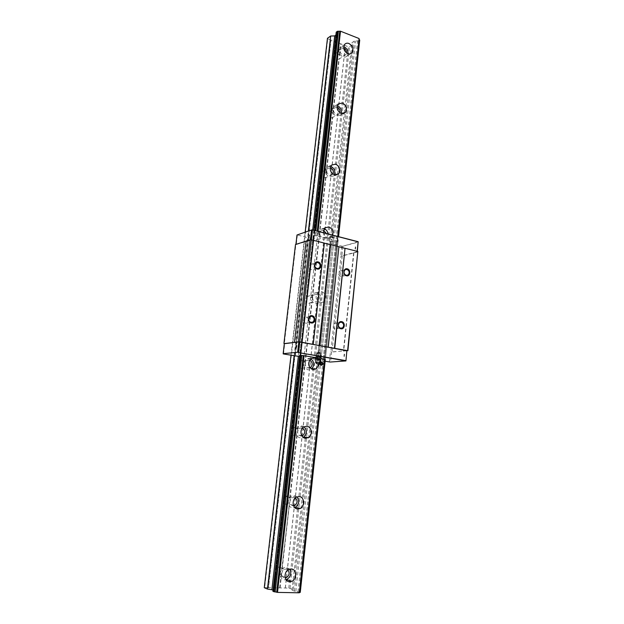 <?xml version="1.0" encoding="UTF-8"?>
<svg xmlns="http://www.w3.org/2000/svg" width="624" height="624" viewBox="0 0 624 624"><rect width="100%" height="100%" fill="white"/><g stroke="black" fill="none" stroke-linecap="round" stroke-linejoin="round"><path stroke-width="0.47" stroke-dasharray="3.12 2.34" d="M289.7 569.135L286.174 567.208L284.209 567.559C278.546 569.486 279.022 580.016 284.77 579.844L286.042 579.704M281.853 568.394L279.201 566.701L276.167 568.199L275.426 573.175L278.226 575.312L279.497 575.094L281.697 573.37L281.853 568.394L290.09 498.326L287.149 496.033L285.379 496.408L283.951 497.835L283.46 502.172L286.205 504.41L289.169 503.069M287.945 569.969L285.964 569.143L284.614 569.384C280.683 570.71 281.003 578.011 284.989 577.894L285.199 577.894M343.723 46.675L339.737 47.728C337.943 51.425 338.98 54.483 342.849 56.878C344.549 57.455 345.946 57.143 347.038 55.942L347.974 53.75M336.999 52.822L334.199 53.414L333.902 57.525L336.219 59.74L339.214 59.015L339.62 55.442L336.999 52.822M343.738 48.298L340.876 48.984C339.628 51.542 340.345 53.656 343.028 55.318L345.93 54.67L346.585 53.04M337.428 105.752L333.239 106.751C331.227 110.612 332.233 113.74 336.274 116.134L340.392 115.159L341.312 113.49M330.439 111.134L327.6 111.86L327.187 115.534L329.644 118.24L332.693 117.382L333.099 113.716L330.439 111.134M337.03 107.281L334.355 108.038C332.959 110.705 333.653 112.874 336.445 114.535L339.308 113.857L339.916 112.804M330.704 166.327L326.609 167.341C324.324 171.382 325.291 174.603 329.511 176.998L333.536 176.007L334.355 174.837M323.708 171.007L321.009 171.6L320.385 175.664L322.889 178.3L325.985 177.31L326.407 173.55L323.708 171.007M330.26 167.895L327.694 168.667C326.102 171.46 326.773 173.69 329.698 175.352L332.92 174.104M324.121 228.665L319.831 229.57C317.234 233.797 318.146 237.112 322.569 239.522L326.446 238.555L328.021 233.953M332.647 235.147L331.414 237.003L327.514 237.978C325.166 237.214 323.739 235.459 323.24 232.721M316.789 232.495L314.044 233.228L313.404 237.416L315.947 239.99L319.106 238.859L319.535 234.998L316.789 232.495M323.411 230.201L320.869 230.935C319.067 233.86 319.691 236.161 322.756 237.838L325.447 237.159L326.469 233.555M316.68 292.531L312.928 293.483C309.933 297.905 310.768 301.345 315.432 303.794L319.098 302.882C322.148 298.483 321.344 295.035 316.68 292.531M320.377 302.866C315.682 300.386 314.839 296.915 317.85 292.445L321.625 291.486C326.321 294.021 327.132 297.5 324.067 301.938L320.377 302.866M309.683 295.675L306.673 296.891L306.337 301.384L308.818 303.373L312.031 302.094L312.476 298.124L309.683 295.675M316.485 294.263L313.895 294.918C311.821 297.976 312.398 300.355 315.619 302.063L318.17 301.423C320.276 298.373 319.714 295.987 316.485 294.263M310.791 358.784L309.379 358.301L305.9 359.159C302.437 363.784 303.17 367.364 308.092 369.884L311.493 369.049M302.383 360.602L300.004 361.187L299.309 362.006L298.958 366.6L301.486 368.519L303.818 367.949L304.769 367.084L305.222 363.004L302.383 360.602M309.535 360.157L306.782 360.664C304.379 363.87 304.879 366.35 308.287 368.098L310.058 367.864M303.974 426.777L301.868 425.942L298.763 426.668C294.356 429.164 295.69 437.564 300.542 437.869L303.233 437.354M294.871 427.37L291.962 428.532L291.26 433.173L293.959 435.505L296.018 435.037L297.297 433.906L297.765 429.71L294.871 427.37M302.484 427.994L299.528 428.267C296.728 431.613 297.133 434.195 300.745 436.028L301.93 435.942M296.969 496.868L294.13 495.55L291.533 496.103C286.525 498.389 287.508 507.741 292.773 507.819L294.731 507.538M295.316 497.897L293.927 497.437L292.141 497.812C288.857 501.275 289.138 503.981 292.984 505.931L293.631 505.916M289.754 497.812L296.86 434.32M276.167 568.199L283.585 502.64M284.177 497.367L291.377 433.657M297.43 429.218L304.34 367.489M291.962 428.532L298.958 366.6M315.697 358.363C317.725 359.58 318.747 361.499 318.763 364.12L318.482 363.441C318.63 364.166 319.129 364.034 319.979 363.051M304.894 362.528L311.61 302.492M299.528 361.616L306.337 301.384M312.156 297.664L318.692 239.249M306.883 296.54L313.505 237.939M319.215 234.546L325.58 177.692M314.044 233.228L320.486 176.194M326.087 173.113L332.288 117.757M321.009 171.6L327.288 116.08M332.787 113.295L338.816 59.374M327.787 111.61L333.902 57.525M300.269 592.355L294.473 591.131L292.055 590.156L293.335 589.586L288.779 588.073L268.515 587.675L331.032 40.014L348.356 46.823L349.479 46.8L352.802 44.616L351.936 42.643L354.354 41.036L358.48 40.88L359.728 40.061M339.3 55.029L340.556 43.813M279.677 587.878L281.252 573.799M273.959 587.753L275.558 573.628M334.394 53.173L335.673 41.917M293.335 589.586L351.897 52.868M351.905 52.814L352.802 44.616M290.02 588.268L349.479 46.8M292.055 590.156L316.251 368.901M316.267 368.784L337.498 174.619M337.537 174.291L344.198 113.35M344.23 113.092L350.719 53.703M350.743 53.563L351.936 42.643M294.473 591.131L354.354 41.036M295.87 591.341L355.618 41.012M299.021 591.864L358.48 40.88M325.322 359.65L317.273 359.603L318.053 360.017L330.775 243.516L330.049 242.72L332.483 241.987L338.013 241.753L325.322 359.65L338.559 236.668M359.003 39.351L359.089 38.54M338.013 241.753L337.147 241.176L324.511 359.206L337.748 236.457M337.272 240.895L317.53 235.88L304.091 355.664L318.037 231.387M317.53 235.88L314.348 235.755L300.83 355.407L314.925 230.584M299.543 356.234L300.729 356.132L299.621 355.508L313.794 230.295M336.227 32.128L337.077 34.265L335.891 35.092M273.055 590.234L274.232 590.725L272.93 591.357M273.796 590.912L336.781 33.618M274.232 590.725L337.077 34.265M314.348 235.755L313.131 236.145L314.145 237.354L311.774 238.118L298.358 356.335L312.694 230.014M294.115 355.891L308.389 231.044M290.995 355.352L305.167 232.144M327.46 38.282L327.74 38.86L331.032 40.014M268.515 587.675L264.677 587.551L327.74 38.86M264.677 587.551L264.272 587.714M268.195 587.629L330.751 40.014M285.262 588.042L345.353 45.552M285.355 588.003L345.415 45.685M288.779 588.073L348.356 46.823M355.696 246.925L355.469 249.14L355.696 246.925M355.095 249.046L355.329 246.831L355.095 249.046M344.573 354.151L344.331 356.476L344.573 354.151M343.957 356.405L344.198 354.089L343.957 356.405M308.81 237.354L309.34 235.225M296.275 347.857L297.071 345.696L296.673 345.634L297.071 345.696M330.205 241.527L332.92 241.441L332.069 240.958L329.347 241.059L330.205 241.527M332.545 237.058L329.667 237.167L333.021 237.814L333.45 237.565L332.545 237.058M332.709 236.769C330.065 236.379 329.121 236.551 329.878 237.276L333.255 237.635C334.027 237.401 333.848 237.112 332.709 236.769M320.213 357.139L316.789 356.764M316.976 356.819L319.995 357.154M317.062 356.764L320.44 357.201L317.366 357.201L316.797 356.561M319.894 352.693L317.125 352.576L319.894 352.693M335.954 322.951L334.082 323.411C332.366 325.814 332.771 327.694 335.306 329.051L337.155 328.606C338.887 326.212 338.489 324.324 335.954 322.951M312.554 263.874L310.417 264.436C308.911 266.799 309.395 268.64 311.867 269.95L313.989 269.404C315.51 267.049 315.034 265.2 312.554 263.874M308.662 318.903L306.563 317.093L304.52 317.624C302.827 320.081 303.272 321.976 305.861 323.31L307.874 322.795L308.942 320.674M341.507 270.676L339.534 271.159C337.997 273.484 338.442 275.309 340.876 276.643L342.826 276.167C344.378 273.858 343.941 272.025 341.507 270.676M358.246 241.792L342.592 246.308L358.293 242.089M357.334 251.347L311.337 240.022L295.877 244.624L284.333 343.574M342.865 246.527L341.866 255.887L357.295 251.714M311.774 238.118L308.794 237.994L297.11 234.874M297.367 235.123L296.221 244.951M346.039 360.742L330.26 362.037M283.499 354.058L284.7 343.762M329.355 361.967L330.424 351.959L331.625 352.053L330.58 361.842M315.767 357.692L320.978 358.597M325.151 361.241L318.053 360.017M308.794 237.994L295.324 356.093M314.145 237.354L300.729 356.132M313.794 236.987L300.347 355.937M313.131 236.145L299.621 355.508M336.765 242.128L324.074 359.744M333.793 242.042L321.04 359.518M332.483 241.987L319.699 359.416M330.049 242.72L317.273 359.603M342.592 246.308L330.775 243.516M341.71 246.269L340.688 255.832L341.866 255.887M347.077 350.665L331.625 352.053M347.061 350.821L330.424 351.959M358.09 251.784L342.233 255.973L331.999 352.115M353.605 252.899L343.387 351.094M342.233 255.973L341.047 255.918L330.798 352.022M306.095 241.137L294.606 342.248M353.909 252.915L343.699 351.117M319.933 353.66L316.735 353.519L319.933 353.66M316.735 353.519L316.274 356.866L320.697 357.334M319.816 353.41L317.257 353.215L319.816 353.41M316.064 359.042L320.432 359.518M316.696 359.151L320.463 359.494M316.813 359.268L320.432 359.479M321.087 357.63L315.838 357.053M320.252 361.156L318.731 362.622L318.794 364.12M319.059 364.057L319.691 363.566M320.245 361.195L318.669 362.934C319.683 361.631 320.167 361.452 320.12 362.404M319.309 364.541L318.895 363.792L319.667 362.201L320.869 361.343M321.438 362.302L320.182 363.511L320.05 364.455M322.881 363.488L321.625 365.282M322.007 362.505L320.611 363.862L320.424 364.907L320.876 365.087M322.109 364.829L322.499 364.034L322.109 364.829M319.745 357.739L319.566 359.393M317.132 357.451L316.953 359.104M282.048 568.651L289.411 502.874M282.196 568.924L289.606 502.64M290.09 498.326L297.297 433.906M289.949 498.053L297.094 434.132M284.084 497.585L291.346 433.43M283.951 497.835L291.26 433.173M297.765 429.71L304.769 367.084M297.625 429.452L304.574 367.302M291.876 428.735L298.927 366.366M291.736 428.961L298.849 366.101M305.222 363.004L312.031 302.094M305.081 362.747L311.844 302.305M299.442 361.795L306.298 301.142M299.309 362.006L306.228 300.877M312.476 298.124L319.106 238.859M312.343 297.874L318.919 239.062M306.805 296.696L313.474 237.689M306.673 296.891L313.404 237.416M319.535 234.998L325.985 177.31M319.402 234.749L325.806 177.505M313.966 233.36L320.455 175.929M313.841 233.54L320.385 175.664M326.407 173.55L332.693 117.382M326.274 173.308L332.506 117.569M320.931 171.717L327.257 115.807M320.814 171.889L327.187 115.534M333.099 113.716L339.214 59.007L345.93 54.67M332.966 113.482L339.035 59.186M327.717 111.704L333.879 57.252M327.6 111.86L333.809 56.971M275.933 568.714L283.46 502.172M273.772 587.792L275.426 573.175M334.214 53.399L335.533 41.753M276.073 568.448L283.538 502.421M339.487 55.208L340.759 43.805M279.895 587.909L281.494 573.612M280.075 587.925L281.697 573.37M339.62 55.442L340.915 43.828M334.331 53.258L335.618 41.816M297.999 591.763L357.583 40.747M337.49 241.504L338.029 236.527M299.247 592.628L358.964 38.969M316.735 235.934L317.265 231.184M315.307 235.88L315.877 230.833M273.562 591.287L336.734 32.549M273.889 587.785L275.512 573.425M313.685 236.402L300.199 355.664M337.163 241.121L324.41 359.307M335.821 242.011L323.099 359.635M321.391 362.193L319.355 364.393M315.697 362.404L318.669 362.934M289.115 569.33L284.209 567.559M284.614 569.384L277.867 566.935M344.643 44.444L339.737 47.728M340.876 48.984L334.199 53.414M338.161 103.982L333.239 106.751M334.355 108.038L327.67 111.766M331.523 165.126L326.609 167.341M327.694 168.667L320.954 171.678M324.753 227.924L319.831 229.57M320.869 230.935L314.083 233.181M317.85 292.445L312.928 293.483M313.895 294.918L307.117 296.322M310.822 358.761L305.9 359.159M306.782 360.664L300.004 361.187M303.685 426.956L298.763 426.668M299.528 428.267L292.757 427.853M296.447 497.11L291.533 496.103M292.141 497.812L285.379 496.408M293.381 505.276L287.914 504.059M301.649 435.466L296.018 435.037M309.832 367.575L303.818 367.949M318.17 301.423L311.345 302.741M324.067 301.938L319.098 302.882M325.447 237.159L318.614 239.32M331.414 237.003L326.446 238.555M332.491 174.665L325.697 177.598M335.759 175.055L333.536 176.007M339.308 113.857L332.576 117.507M343.177 113.654L340.392 115.159M350.275 53.859L347.038 55.942M285.051 577.208L279.497 575.094M358.948 39.07L299.239 592.589M337.061 33.173L274.037 591.115M309.707 235.287L309.317 235.193M329.347 241.059L329.667 237.167M317.125 352.576L316.579 356.639M319.995 352.708L319.067 351.788L317.92 352.49M339.487 322.624L334.082 323.411M315.619 263.032L310.417 264.436M309.722 316.766L304.52 317.624M344.939 269.857L339.534 271.159M346.234 275.379L342.826 276.167M310.604 322.374L307.874 322.795M317.078 268.601L313.989 269.404M340.259 328.193L337.155 328.606M320.791 352.973L320.455 357.061M332.92 241.441L333.45 237.565M300.612 355.852L314.067 236.761M324.402 359.33L337.147 241.176M322.078 364.829L322.6 364.221M316.961 363.886L318.427 364.065M320.97 353.98L320.697 357.341"/><path stroke-width="0.94" d="M289.692 581.74C283.897 581.927 283.413 571.28 289.115 569.33L291.096 568.963C296.923 568.838 297.305 579.548 291.533 581.412L289.692 581.74M347.974 53.75C348.13 50.528 346.796 48.196 343.972 46.769L343.723 46.675M347.786 53.687C343.894 51.262 342.849 48.173 344.643 44.444C345.758 43.196 347.178 42.877 348.91 43.485C352.81 45.95 353.839 49.039 351.998 52.751C350.899 53.96 349.495 54.272 347.786 53.687M346.585 53.04C346.64 50.848 345.712 49.273 343.801 48.321L343.738 48.298M341.211 113.459C337.155 111.041 336.133 107.882 338.161 103.982L342.365 102.983C346.429 105.44 347.428 108.607 345.361 112.484L341.211 113.459M339.916 112.804C340.392 110.3 339.503 108.482 337.249 107.344L337.03 107.281M334.456 174.868C330.213 172.442 329.23 169.198 331.523 165.126L335.642 164.104C339.885 166.569 340.844 169.829 338.504 173.878L334.456 174.868M332.92 174.104C333.934 171.358 333.13 169.315 330.517 167.965L330.26 167.895M323.24 232.721L324.753 227.924L328.731 226.918C332.241 228.454 333.544 231.192 332.647 235.147M326.469 233.555L323.411 230.201M320.12 362.404L316.43 368.776L313.03 369.603C308.077 367.052 307.336 363.441 310.822 358.761L314.317 357.895L315.697 358.363M305.479 438.266C300.589 437.962 299.247 429.476 303.685 426.956L306.805 426.223C311.711 426.574 312.975 435.107 308.49 437.58L305.479 438.266M297.703 508.95C292.399 508.872 291.408 499.418 296.447 497.11L299.068 496.548C304.387 496.681 305.3 506.189 300.191 508.435L297.703 508.95M293.631 505.916L294.707 505.573C297.617 503.1 297.82 500.542 295.316 497.897M294.731 507.538L295.246 507.312C299.107 504.325 299.684 500.846 296.969 496.868M301.93 435.942L302.827 435.552C305.479 432.791 305.362 430.279 302.484 427.994M303.233 437.354L303.529 437.182C307.086 433.82 307.234 430.349 303.974 426.777M310.058 367.864L310.643 367.528C313.014 364.58 312.647 362.123 309.535 360.157M311.493 369.049C314.707 365.383 314.473 361.967 310.791 358.784M328.021 233.953C327.631 231.34 326.336 229.577 324.121 228.665M334.355 174.837C335.517 170.96 334.3 168.121 330.704 166.327M341.312 113.49C341.921 109.933 340.626 107.351 337.428 105.752M285.199 577.894L286.268 577.668C289.396 575.57 289.957 573.004 287.945 569.969M286.042 579.704L286.603 579.524C290.745 576.982 291.775 573.518 289.7 569.135M299.356 592.496L300.269 592.355L325.322 359.65L324.488 359.408M338.559 236.668L359.728 40.061L359.003 39.351M274.131 591.864L300.83 355.407L299.621 355.508L272.93 591.357L277.516 592.394L299.325 592.8L324.511 359.206L320.978 358.597M337.748 236.457L359.089 38.54L340.501 31.2L337.436 31.278L336.227 32.128L313.794 230.295M277.516 592.394L304.091 355.664L315.767 357.692M318.037 231.387L340.501 31.2M314.925 230.584L337.436 31.278M335.891 35.092L334.706 35.919L330.689 36.013L327.46 38.282L305.167 232.144M290.995 355.352L264.272 587.714L267.462 589.056L271.885 589.742L298.358 356.335L299.543 356.234M312.694 230.014L334.706 35.919M271.885 589.742L273.055 590.234M267.462 589.056L294.115 355.891M308.389 231.044L330.689 36.013M309.005 235.1L308.747 237.377L309.005 235.1M296.408 345.517L296.135 347.903L296.408 345.517M341.375 322.163L339.487 322.624C337.756 325.057 338.169 326.96 340.727 328.333L342.584 327.881C344.331 325.463 343.925 323.56 341.375 322.163M340.93 328.778C336.976 328.177 337.771 320.681 341.679 321.649C345.618 322.265 344.838 329.714 340.93 328.778M317.772 262.462L315.619 263.032C314.098 265.418 314.59 267.275 317.086 268.601L319.215 268.047C320.744 265.668 320.268 263.812 317.772 262.462M317.281 269.022C313.225 268.25 314.067 260.785 318.076 261.916C322.101 262.696 321.282 270.122 317.281 269.022M311.774 316.235L309.722 316.766C308.014 319.246 308.467 321.165 311.072 322.514L313.1 321.992C314.824 319.519 314.379 317.6 311.774 316.235M311.267 322.967C307.148 322.343 308.006 314.699 312.078 315.705C316.173 316.345 315.331 323.942 311.267 322.967M346.921 269.365L344.939 269.857C343.387 272.197 343.84 274.037 346.289 275.395L348.254 274.911C349.814 272.579 349.37 270.73 346.921 269.365M346.499 275.8C342.599 275.067 343.372 267.735 347.233 268.827C351.109 269.576 350.345 276.869 346.499 275.8M297.001 234.998L311.867 229.866L297.001 234.998L295.909 244.397M357.334 251.347L358.184 241.714L357.123 251.293M345.946 360.929L346.874 350.524L345.946 360.929L330.26 362.037L325.151 361.241M297.648 352.271L283.156 353.66L297.648 352.271L298.826 341.882L346.874 350.524M283.156 353.66L284.333 343.574L298.826 341.882M298.358 356.335L283.218 353.925M300.83 355.407L304.091 355.664M345.875 360.89L298.249 352.552L345.829 360.617M308.942 320.674L308.662 318.903M296.673 345.634L296.275 347.857M309.34 235.225L308.81 237.354M358.098 241.847L312.179 229.882L358.184 241.714M312.468 230.108L311.36 239.827M311.532 230.077L310.432 239.772M298.592 352.342L299.77 341.952M284.318 343.699L299.707 341.835L347.061 350.821M306.095 241.137L295.495 244.53L283.936 343.504M298.444 341.741L310.05 239.756L306.111 241.02L294.512 342.202M310.05 239.756L311.29 239.811L299.707 341.835M311.29 239.811L324.355 243.087L313.17 344.284M324.355 243.087L313.248 344.339M324.433 243.173L330.595 244.709L319.589 345.493M330.595 244.709L319.909 345.517M330.907 244.725L338.918 246.73L328.154 347.014M338.918 246.73L328.232 347.061M338.988 246.815L345.033 248.329L334.448 348.2M345.033 248.329L334.76 348.223M345.337 248.344L357.833 251.472L347.615 350.563M357.833 251.472L347.888 350.743M320.432 359.518L315.658 358.714L319.613 358.901L320.034 357.193L321.087 357.63L320.9 359.291L319.613 358.901M320.112 362.458L320.432 359.471L316.064 359.042M320.697 357.334L319.792 357.232M315.658 358.714L315.838 357.053L316.93 356.842M319.691 363.566L320.923 361.834L320.252 361.156M319.979 363.051L320.245 361.195M320.057 364.494L321.438 362.302M320.455 364.97L322.14 363.753L322.007 362.505M320.876 365.087L321.625 365.282L322.865 364.393L322.881 363.488M320.502 361.101L321.329 362.021L320.51 363.683L318.942 364.291M317.164 356.944L316.984 358.613M320.463 359.494L320.9 359.291M299.668 592.426L324.776 359.502M338.029 236.527L359.245 39.647M276.689 592.199L303.28 355.633M317.265 231.184L339.729 31.379M275.168 591.965L301.821 355.524M315.877 230.833L338.356 31.411M320.05 364.455L321.391 362.193M320.05 362.84L315.697 362.404L316.072 359.003M318.146 363.971L317.031 363.878L318.146 363.971M294.707 505.573L293.381 505.276M300.191 508.435L295.246 507.312M302.827 435.552L301.649 435.466M308.49 437.58L303.529 437.182M310.643 367.528L309.832 367.575M316.43 368.776L311.516 369.065M338.504 173.878L335.759 175.055M345.361 112.484L343.177 113.654M351.998 52.751L350.275 53.859M286.268 577.668L285.051 577.208M291.533 581.412L286.603 579.524M348.254 274.911L346.234 275.379M313.1 321.992L310.604 322.374M319.215 268.047L317.078 268.601M342.584 327.881L340.259 328.193M321.329 362.021L322.335 362.708M323.021 363.675L322.351 362.778M315.697 362.404L316.961 363.886"/></g></svg>
